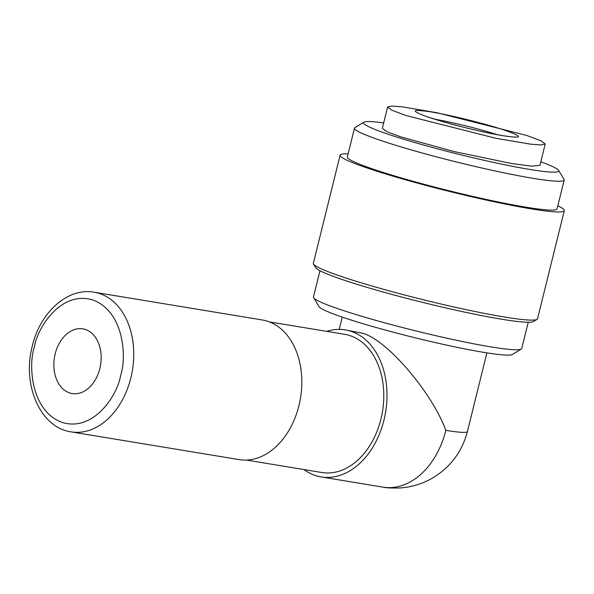 <?xml version="1.0" encoding="UTF-8"?>
<svg xmlns="http://www.w3.org/2000/svg" width="594" height="594" viewBox="0 0 594 594"><rect width="100%" height="100%" fill="white"/><g stroke="black" fill="none" stroke-linecap="round" stroke-linejoin="round"><path stroke-width="0.89" d="M429.974 117.701C448.953 124.035 483.902 132.64 503.111 135.736C523.359 138.729 523.559 136.776 503.705 129.878C484.726 123.545 449.777 114.932 430.568 111.843C410.32 108.85 410.12 110.803 429.974 117.701M526.737 135.469L436.857 112.704L401.915 106.801L391.632 106.059L387.607 107.017L391.914 110.224L406.088 115.548L495.968 138.313L530.85 144.201L541.193 144.958L545.218 144L540.896 140.785L526.737 135.469M387.607 107.017L382.328 128.371L387.206 131.838L400.809 136.902L454.343 151.633L511.857 163.573L531.675 166.157L539.931 165.355L545.218 144M71.132 431.875L239.219 459.622A70.775 50.438 -80.6 0 0 299.799 401.863A70.775 50.438 -80.6 0 0 267.694 321.302A70.775 50.438 -80.6 0 0 262.273 319.966L94.194 292.218A70.775 50.438 99.4 0 1 99.614 293.555A70.775 50.438 99.4 0 1 130.851 377.925A70.775 50.438 99.4 0 1 71.132 431.875C39.998 427.628 21.941 384.333 32.314 346.057C39.984 312.652 67.568 287.258 94.194 292.218M246.54 460.083L321.837 472.512A70.025 49.911 -80.6 0 0 381.779 415.355A70.025 49.911 -80.6 0 0 350.014 335.64A70.025 49.911 -80.6 0 0 344.646 334.325L269.357 321.896M85.358 329.477A32.781 23.359 99.4 0 1 100.23 366.788A32.781 23.359 99.4 0 1 72.171 393.54A32.781 23.359 99.4 0 1 69.654 392.924A32.781 23.359 99.4 0 1 54.789 355.613A32.781 23.359 99.4 0 1 82.848 328.853A32.781 23.359 99.4 0 1 85.358 329.477M303.957 469.557A74.495 53.096 -80.6 0 0 315.399 475.519A74.495 53.096 -80.6 0 0 321.109 476.923A74.495 53.096 -80.6 0 0 384.875 416.112A74.495 53.096 -80.6 0 0 351.084 331.318A74.495 53.096 -80.6 0 0 345.374 329.915A74.495 53.096 -80.6 0 0 326.774 331.37M321.109 476.923L382.974 487.132A74.495 53.096 -80.6 0 0 445.842 430.338C431.422 391.201 384.986 337.682 361.397 333.019L345.374 329.915M528.237 322.26L521.732 348.559A107.276 8.309 -166.1 0 1 521.257 349.101L512.28 354.484A99.829 7.729 -166.1 0 1 448.151 345.448A99.829 7.729 -166.1 0 1 346.718 318.592A99.829 7.729 -166.1 0 1 319.052 306.667L313.617 297.72A107.276 8.309 -166.1 0 1 313.454 297.015L319.966 270.716M521.257 349.101A107.276 8.309 -166.1 0 1 452.346 339.397A107.276 8.309 -166.1 0 1 343.347 310.528A107.276 8.309 -166.1 0 1 313.617 297.72M557.825 205.791A115.474 8.94 -166.1 0 1 564.3 210.647L537.533 318.8A115.474 8.94 -166.1 0 1 537.028 319.394L533.434 321.547A112.496 8.71 -166.1 0 1 461.174 311.36A112.496 8.71 -166.1 0 1 346.874 281.088A112.496 8.71 -166.1 0 1 315.696 267.656L313.528 264.078A115.474 8.94 -166.1 0 1 313.35 263.32L340.117 155.168A115.474 8.94 -166.1 0 1 348.106 153.891M537.028 319.394A115.474 8.94 -166.1 0 1 462.852 308.939A115.474 8.94 -166.1 0 1 345.53 277.866A115.474 8.94 -166.1 0 1 313.528 264.078M383.672 122.928A100.572 7.789 13.9 0 0 363.944 122.186A100.572 7.789 13.9 0 0 391.528 135.373A100.572 7.789 13.9 0 0 500.764 163.937A100.572 7.789 13.9 0 0 558.605 170.359A100.572 7.789 13.9 0 0 540.807 161.82M363.944 122.186L354.96 127.569A108.026 8.361 13.9 0 0 354.484 128.118A108.026 8.361 13.9 0 0 384.585 141.728A108.026 8.361 13.9 0 0 498.158 171.614A108.026 8.361 13.9 0 0 564.203 180.019A108.026 8.361 13.9 0 0 564.048 179.314L558.605 170.359M564.3 210.647A115.474 8.94 -166.1 0 1 493.696 201.67A115.474 8.94 -166.1 0 1 372.29 169.721A115.474 8.94 -166.1 0 1 340.117 155.168M354.484 128.118L347.349 156.957A108.026 8.361 13.9 0 0 377.45 170.567A108.026 8.361 13.9 0 0 491.015 200.46A108.026 8.361 13.9 0 0 557.068 208.858L564.203 180.019M120.627 375.401C117.924 393.896 94.461 432.157 62.34 422.483C30.636 411.137 28.222 364.352 34.385 346.993C37.095 328.497 60.551 290.236 92.671 299.911C124.384 311.263 126.797 358.041 120.627 375.401M382.974 487.132C385.848 487.904 391.646 488.179 400.386 487.941C410.892 487.177 420.819 484.318 430.16 479.365C449.368 468.673 461.79 452.725 467.426 431.526A74.495 5.769 -166.1 0 1 445.842 430.338M434.815 119.216A47.305 3.661 -166.1 0 1 497.304 134.682M515.169 136.976C515.585 136.887 515.087 137.57 502.65 135.625C486.694 132.885 468.436 128.698 447.861 123.055L429.046 117.36C417.857 113.491 417.641 112.667 417.938 112.912M339.211 329.403L342.255 317.092M467.426 431.526L486.887 352.888"/></g></svg>
